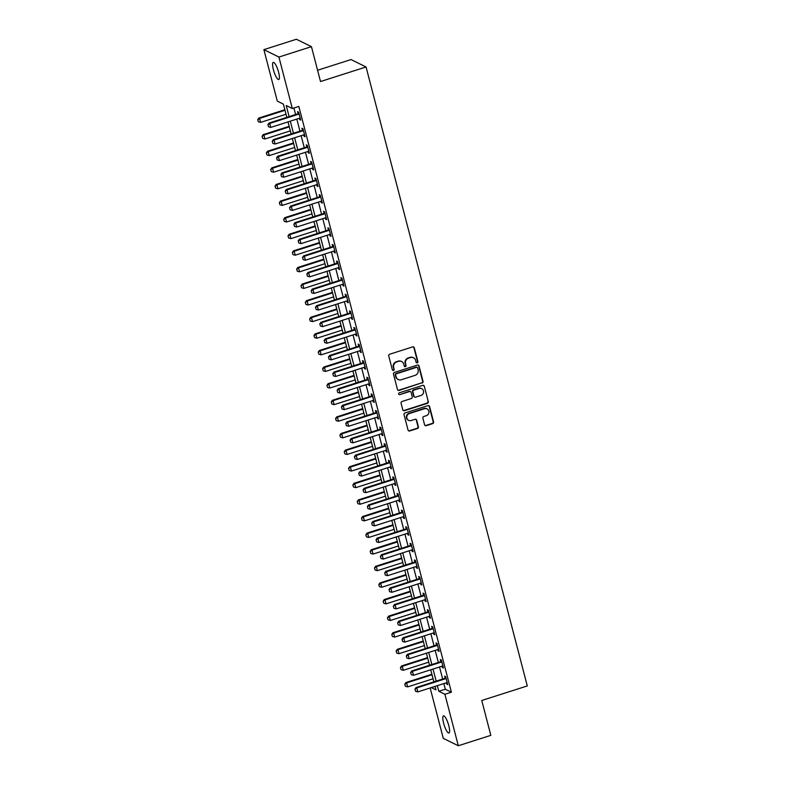 <?xml version="1.0" encoding="UTF-8"?>
<svg xmlns="http://www.w3.org/2000/svg" width="785" height="785" viewBox="0 0 785 785"><rect width="100%" height="100%" fill="white"/><g stroke="black" fill="none" stroke-linecap="round" stroke-linejoin="round"><path stroke-width="1.18" d="M417.237 362.847A0.962 0.913 116.2 0 0 417.895 361.64L414.284 347.794A1.384 1.305 116.2 0 0 412.665 346.891L389.684 354.241A1.384 1.305 116.2 0 0 388.742 355.958L392.353 369.804A0.962 0.913 116.2 0 0 393.481 370.432A0.962 0.913 116.2 0 0 394.139 369.235L393.677 367.439A4.416 4.18 116.2 0 1 396.67 361.963L398.584 361.355A4.416 4.18 116.2 0 1 403.765 364.22L404.226 366.016A0.962 0.913 116.2 0 0 405.364 366.634A0.962 0.913 116.2 0 0 406.012 365.437L405.551 363.651A4.416 4.18 116.2 0 1 408.543 358.166L410.467 357.558A4.416 4.18 116.2 0 1 415.638 360.423L416.099 362.219A0.962 0.913 116.2 0 0 417.237 362.847M416.384 362.67A0.962 0.913 116.2 0 0 417.483 361.443L413.872 347.588A1.384 1.305 116.2 0 0 413.401 346.882M392.628 370.265A0.962 0.913 116.2 0 0 393.736 369.038L393.677 367.439M404.501 366.467A0.962 0.913 116.2 0 0 405.609 365.241L405.551 363.651M443.603 723.162A8.998 2.139 72.3 0 1 443.466 715.871A8.998 2.139 72.3 0 1 448.804 725.723A8.998 2.139 72.3 0 1 448.951 733.013A8.998 2.139 72.3 0 1 443.603 723.162M273.386 69.669A8.998 2.139 72.3 0 1 273.249 62.378A8.998 2.139 72.3 0 1 278.587 72.23A8.998 2.139 72.3 0 1 278.724 79.52A8.998 2.139 72.3 0 1 273.386 69.669M424.587 424.783A1.384 1.305 116.2 0 0 426.206 425.686L432.653 423.625A1.384 1.305 116.2 0 0 433.585 421.908L429.581 406.522A1.384 1.305 116.2 0 0 427.962 405.629L404.981 412.979A1.384 1.305 116.2 0 0 404.039 414.686L408.053 430.072A1.384 1.305 116.2 0 0 409.662 430.965L417.453 428.482A1.384 1.305 116.2 0 0 418.395 426.765L416.678 420.181A1.384 1.305 116.2 0 0 415.059 419.288L411.203 420.524A3.689 3.493 116.2 0 1 406.777 416.796A3.689 3.493 116.2 0 1 409.387 413.548L424.518 408.71A3.689 3.493 116.2 0 1 428.934 412.439A3.689 3.493 116.2 0 1 426.334 415.687L423.812 416.492A1.384 1.305 116.2 0 0 422.87 418.199L424.587 424.783M286.829 117.357L283.385 104.12L277.291 101.118L263.878 49.641L296.406 39.25L311.439 46.658L320.525 81.532L366.055 66.97L527.284 685.933L481.754 700.485L490.831 735.359L458.312 745.75L443.27 738.342L430.151 687.964M311.439 46.658L278.92 57.06L292.324 108.526L286.231 105.524L289.125 116.622M443.849 683.578L445.311 689.201L451.404 692.203L298.83 106.446L292.324 108.526M451.404 692.203L444.909 694.283L458.312 745.75M422.094 383.08A1.384 1.305 116.2 0 0 423.027 381.363L419.023 365.977A1.384 1.305 116.2 0 0 417.404 365.084L394.423 372.433A1.384 1.305 116.2 0 0 393.481 374.141L397.485 389.527A1.384 1.305 116.2 0 0 399.104 390.42L421.682 382.874A1.384 1.305 116.2 0 0 422.624 381.167L418.611 365.781A1.384 1.305 116.2 0 0 418.14 365.064M424.302 386.249L428.306 401.635A1.384 1.305 116.2 0 1 427.374 403.353L404.383 410.692A1.384 1.305 116.2 0 1 402.774 409.799L401.057 403.215A1.384 1.305 116.2 0 1 401.989 401.508L411.311 398.525A1.384 1.305 116.2 0 0 412.253 396.817L411.114 392.441A1.384 1.305 116.2 0 0 409.495 391.548L399.791 394.649A0.962 0.913 116.2 0 1 398.633 393.677A0.962 0.913 116.2 0 1 399.32 392.824L422.683 385.356A1.384 1.305 116.2 0 1 424.302 386.249L428.306 401.635M293.924 108.016L295.631 114.551M296.808 119.084L299.948 131.154M301.136 135.687L304.276 147.757M305.453 152.29L308.603 164.359M309.781 168.893L312.93 180.962M314.108 185.495L317.248 197.565M318.435 202.098L321.575 214.168M322.753 218.701L325.903 230.77M327.08 235.304L330.22 247.373M331.407 251.907L334.547 263.976M335.735 268.509L338.875 280.579M340.052 285.112L343.202 297.181M344.379 301.715L347.519 313.784M348.707 318.317L351.847 330.387M353.024 334.92L356.174 346.99M357.352 351.523L360.501 363.592M361.679 368.126L364.819 380.195M366.006 384.728L369.146 396.798M370.324 401.331L373.474 413.401M374.651 417.934L377.801 430.003M378.978 434.537L382.118 446.606M383.306 451.139L386.446 463.209M387.623 467.742L390.773 479.812M391.95 484.345L395.1 496.414M396.278 500.948L399.418 513.017M400.605 517.551L403.745 529.62M404.923 534.153L408.072 546.223M409.25 550.756L412.39 562.825M413.577 567.359L416.717 579.428M417.905 583.962L421.045 596.031M422.222 600.564L425.372 612.634M426.549 617.167L429.689 629.236M430.877 633.77L434.017 645.839M435.204 650.372L438.344 662.442M439.522 666.975L442.671 679.045M299.34 118.27L299.693 119.605L300.704 120.105L298.634 112.137L297.613 111.637L298.133 113.629M303.667 134.873L304.011 136.207L305.031 136.708L302.951 128.74L301.94 128.24L302.46 130.231M307.995 151.476L308.338 152.81L309.359 153.31L307.278 145.343L306.268 144.842L306.778 146.834M312.312 168.078L312.665 169.413L313.676 169.913L311.606 161.945L310.585 161.445L311.105 163.437M316.64 184.681L316.993 186.016L318.003 186.516L315.933 178.548L314.913 178.048L315.433 180.04M320.967 201.284L321.31 202.618L322.331 203.119L320.251 195.151L319.24 194.651L319.76 196.642M325.294 217.887L325.638 219.221L326.658 219.721L324.578 211.754L323.567 211.253L324.077 213.245M329.612 234.489L329.965 235.824L330.976 236.324L328.905 228.356L327.885 227.856L328.405 229.848M333.939 251.092L334.292 252.427L335.303 252.927L333.233 244.959L332.212 244.459L332.732 246.451M338.266 267.695L338.61 269.029L339.63 269.54L337.55 261.562L336.539 261.062L337.059 263.053M342.594 284.298L342.937 285.632L343.958 286.142L341.877 278.165L340.867 277.664L341.377 279.656M346.911 300.9L347.264 302.245L348.275 302.745L346.205 294.767L345.184 294.267L345.704 296.259M351.238 317.503L351.592 318.847L352.602 319.348L350.532 311.37L349.511 310.87L350.031 312.862M355.566 334.106L355.909 335.45L356.93 335.951L354.849 327.973L353.839 327.473L354.359 329.464M359.893 350.709L360.236 352.053L361.257 352.553L359.177 344.576L358.156 344.075L358.676 346.067M364.211 367.311L364.564 368.656L365.575 369.156L363.504 361.178L362.484 360.678L363.004 362.67M368.538 383.914L368.881 385.258L369.902 385.759L367.822 377.781L366.811 377.281L367.331 379.273M372.865 400.517L373.209 401.861L374.229 402.362L372.149 394.394L371.138 393.884L371.658 395.875M377.183 417.12L377.536 418.464L378.556 418.964L376.476 410.997L375.456 410.486L375.976 412.478M381.51 433.722L381.863 435.067L382.874 435.567L380.803 427.599L379.783 427.099L380.303 429.081M385.837 450.325L386.181 451.669L387.201 452.17L385.121 444.202L384.11 443.702L384.63 445.684M390.165 466.928L390.508 468.272L391.529 468.773L389.448 460.805L388.438 460.304L388.948 462.286M394.482 483.54L394.835 484.875L395.846 485.375L393.776 477.408L392.755 476.907L393.275 478.889M398.809 500.143L399.163 501.478L400.173 501.978L398.103 494.01L397.082 493.51L397.602 495.492M403.137 516.746L403.48 518.08L404.501 518.581L402.42 510.613L401.41 510.113L401.93 512.095M407.464 533.349L407.808 534.683L408.828 535.184L406.748 527.216L405.737 526.715L406.247 528.697M411.782 549.951L412.135 551.286L413.146 551.786L411.075 543.819L410.055 543.318L410.575 545.31M416.109 566.554L416.462 567.889L417.473 568.389L415.402 560.421L414.382 559.921L414.902 561.913M420.436 583.157L420.78 584.491L421.8 584.992L419.72 577.024L418.709 576.524L419.229 578.516M424.763 599.76L425.107 601.094L426.127 601.595L424.047 593.627L423.036 593.126L423.547 595.118M429.081 616.362L429.434 617.697L430.445 618.197L428.374 610.23L427.354 609.729L427.874 611.721M433.408 632.965L433.762 634.3L434.772 634.8L432.702 626.832L431.681 626.332L432.201 628.324M437.736 649.568L438.079 650.902L439.1 651.403L437.019 643.435L436.009 642.935L436.529 644.927M442.063 666.171L442.406 667.505L443.427 668.006L441.347 660.038L440.326 659.537L440.846 661.529M446.38 682.773L446.734 684.108L447.744 684.608L445.674 676.641L444.653 676.14L445.173 678.132M366.055 66.97L351.023 59.562L317.582 70.248M263.878 49.641L278.92 57.06M431.318 687.582L435.96 689.878L435.057 686.394M433.87 681.861L430.729 669.791M429.552 665.258L426.402 653.189M425.225 648.655L422.085 636.586M420.897 632.053L417.757 619.983M416.58 615.45L413.43 603.38M412.253 598.847L409.103 586.778M407.925 582.244L404.785 570.175M403.598 565.642L400.458 553.572M399.28 549.039L396.131 536.969M394.953 532.436L391.803 520.367M390.626 515.833L387.486 503.764M386.298 499.231L383.159 487.161M381.981 482.628L378.831 470.558M377.654 466.025L374.504 453.956M373.326 449.412L370.186 437.343M368.999 432.81L365.859 420.74M364.682 416.207L361.532 404.138M360.354 399.604L357.214 387.535M356.027 383.001L352.887 370.932M351.7 366.399L348.56 354.329M347.382 349.796L344.232 337.727M343.055 333.193L339.915 321.124M338.727 316.59L335.587 304.521M334.4 299.988L331.26 287.918M330.083 283.385L326.933 271.316M325.755 266.782L322.615 254.713M321.428 250.179L318.288 238.11M317.111 233.577L313.961 221.507M312.783 216.974L309.633 204.905M308.456 200.371L305.316 188.302M304.129 183.768L300.989 171.699M299.811 167.166L296.661 155.096M295.484 150.563L292.334 138.494M291.156 133.96L288.016 121.891M437.343 685.658L438.805 691.271L444.909 694.283M290.303 121.165L293.443 133.234M294.63 137.768L297.77 149.837M298.948 154.37L302.097 166.44M303.275 170.973L306.425 183.042M307.602 187.576L310.742 199.645M311.93 204.179L315.07 216.248M316.247 220.781L319.397 232.851M320.574 237.384L323.724 249.453M324.902 253.987L328.042 266.056M329.229 270.589L332.369 282.659M333.546 287.192L336.696 299.262M337.874 303.795L341.024 315.864M342.201 320.398L345.341 332.467M346.528 337L349.668 349.07M350.846 353.603L353.996 365.673M355.173 370.206L358.313 382.275M359.501 386.809L362.641 398.878M363.828 403.411L366.968 415.481M368.145 420.014L371.295 432.084M372.473 436.617L375.613 448.686M376.8 453.22L379.94 465.289M381.127 469.822L384.267 481.892M385.445 486.425L388.595 498.495M389.772 503.028L392.912 515.097M394.099 519.631L397.239 531.7M398.417 536.234L401.567 548.303M402.744 552.836L405.894 564.906M407.072 569.439L410.212 581.508M411.399 586.042L414.539 598.111M415.716 602.644L418.866 614.714M420.044 619.247L423.193 631.317M424.371 635.85L427.511 647.919M428.698 652.453L431.838 664.522M433.016 669.056L436.166 681.125M445.311 689.201L438.805 691.271M299.693 119.605L300.508 119.349M304.011 136.207L304.835 135.952M308.338 152.81L309.153 152.555M312.665 169.413L313.48 169.158M316.993 186.016L317.807 185.76M321.31 202.618L322.135 202.363M325.638 219.221L326.452 218.966M329.965 235.824L330.779 235.569M334.292 252.427L335.107 252.171M338.61 269.029L339.434 268.774M342.937 285.632L343.751 285.377M347.264 302.245L348.079 301.98M351.592 318.847L352.406 318.582M355.909 335.45L356.733 335.185M360.236 352.053L361.051 351.788M364.564 368.656L365.378 368.391M368.881 385.258L369.706 384.993M373.209 401.861L374.033 401.596M377.536 418.464L378.35 418.199M381.863 435.067L382.678 434.802M386.181 451.669L387.005 451.404M390.508 468.272L391.332 468.007M394.835 484.875L395.65 484.61M399.163 501.478L399.977 501.213M403.48 518.08L404.304 517.815M407.808 534.683L408.622 534.418M412.135 551.286L412.949 551.021M416.462 567.889L417.277 567.624M420.78 584.491L421.604 584.226M425.107 601.094L425.921 600.829M429.434 617.697L430.249 617.432M433.762 634.3L434.576 634.035M438.079 650.902L438.903 650.637M442.406 667.505L443.221 667.24M446.734 684.108L447.548 683.843M413.499 357.764L413.096 357.567A4.416 4.18 116.2 0 0 410.055 357.361L410.467 357.558M405.138 363.445A4.416 4.18 116.2 0 1 408.141 357.97L410.055 357.361M401.626 361.561L401.223 361.365A4.416 4.18 116.2 0 0 398.181 361.149L398.584 361.355M393.265 367.243A4.416 4.18 116.2 0 1 396.268 361.767L398.181 361.149M397.966 390.233A1.384 1.305 116.2 0 0 398.701 390.224L421.682 382.874M417.61 367.988A0.962 0.913 116.2 0 0 416.472 367.36L396.297 373.807A0.962 0.913 116.2 0 0 395.64 375.004L396.131 376.898A4.416 4.18 116.2 0 0 401.312 379.763L415.098 375.358A4.416 4.18 116.2 0 0 418.101 369.872L417.61 367.988M417.139 367.4L416.737 367.203A0.962 0.913 116.2 0 0 416.07 367.154L416.472 367.36M398.27 379.548L397.858 379.351A4.416 4.18 116.2 0 1 395.728 376.692L395.238 374.808A0.962 0.913 116.2 0 1 395.895 373.611L416.07 367.154M403.245 410.516A1.384 1.305 116.2 0 0 403.981 410.496L426.962 403.147A1.384 1.305 116.2 0 0 427.903 401.439M410.447 391.617L410.045 391.411A1.384 1.305 116.2 0 0 409.093 391.352L399.791 394.649M420.986 395.434A3.689 3.493 116.2 0 0 421.712 388.634A3.689 3.493 116.2 0 0 419.17 388.457L413.842 390.165A1.384 1.305 116.2 0 0 412.9 391.872L414.038 396.239A1.384 1.305 116.2 0 0 415.658 397.141L420.986 395.434M421.712 388.634L421.3 388.438A3.689 3.493 116.2 0 0 418.758 388.261L419.17 388.457M414.706 397.073L414.303 396.867A1.384 1.305 116.2 0 1 413.636 396.042L412.498 391.676A1.384 1.305 116.2 0 1 413.43 389.959L418.758 388.261M423.89 386.053A1.384 1.305 116.2 0 0 423.419 385.337M427.06 408.887L426.647 408.691A3.689 3.493 116.2 0 0 424.106 408.514L424.518 408.71M408.661 420.348L408.249 420.142A3.689 3.493 116.2 0 1 408.975 413.352L424.106 408.514M408.524 430.788A1.384 1.305 116.2 0 0 409.26 430.769L417.051 428.276A1.384 1.305 116.2 0 0 417.983 426.569L416.276 419.985A1.384 1.305 116.2 0 0 415.795 419.268M425.058 425.499A1.384 1.305 116.2 0 0 425.794 425.48L432.241 423.419A1.384 1.305 116.2 0 0 433.183 421.712L429.179 406.326A1.384 1.305 116.2 0 0 428.698 405.619M284.847 109.733L258.844 118.044L259.58 118.407L260.61 122.391L286.025 114.267M257.715 119.732L258.353 121.783L257.715 119.732L258.844 118.044M284.994 110.283L259.58 118.407L257.843 119.791M260.61 122.391L258.353 121.783M267.999 124.805L268.519 126.797L267.999 124.805L269.736 123.422L269.01 123.059L297.623 113.903A1.403 1.335 116.2 0 0 298.006 113.717L298.879 113.099M300.204 118.192L299.801 118.192A1.403 1.335 116.2 0 0 299.399 118.25L270.776 127.406L269.736 123.422L298.359 114.267A1.403 1.335 116.2 0 0 298.732 114.08L299.075 113.845M268.519 126.797L270.776 127.406M269.01 123.059L267.881 124.746M289.174 126.336L263.171 134.647L263.897 135.01L264.938 138.994L290.352 130.869M262.043 136.335L262.681 138.386L262.043 136.335L263.171 134.647M289.312 126.885L263.897 135.01L262.161 136.394M264.938 138.994L262.681 138.386M293.492 142.939L267.489 151.25L268.225 151.613L269.265 155.597L294.679 147.472M266.37 152.938L267.008 154.998L266.37 152.938L267.489 151.25M293.639 143.488L268.225 151.613L266.488 152.996M269.265 155.597L267.008 154.998M297.819 159.541L271.816 167.853L272.552 168.216L273.592 172.2L299.007 164.075M270.688 169.54L271.335 171.601L270.688 169.54L271.816 167.853M297.966 160.091L272.552 168.216L270.815 169.599M273.592 172.2L271.335 171.601M272.326 141.408L272.846 143.4L272.326 141.408L274.063 140.024L273.327 139.661L301.95 130.516A1.403 1.335 116.2 0 0 302.323 130.32L303.206 129.702M304.531 134.794L304.129 134.794A1.403 1.335 116.2 0 0 303.716 134.853L275.103 144.008L274.063 140.024L302.686 130.869A1.403 1.335 116.2 0 0 303.059 130.683L303.402 130.447M272.846 143.4L275.103 144.008M273.327 139.661L272.199 141.349M276.654 158.011L277.164 160.003L276.654 158.011L278.39 156.627L277.654 156.264L306.278 147.119A1.403 1.335 116.2 0 0 306.65 146.923L307.534 146.304M308.858 151.397L308.456 151.397A1.403 1.335 116.2 0 0 308.044 151.456L279.421 160.611L278.39 156.627L307.004 147.472A1.403 1.335 116.2 0 0 307.386 147.286L307.72 147.05M277.164 160.003L279.421 160.611M277.654 156.264L276.526 157.952M280.971 174.613L281.491 176.605L280.971 174.613L282.708 173.23L281.982 172.867L310.595 163.722A1.403 1.335 116.2 0 0 310.978 163.525L311.851 162.907M313.186 168L312.783 168A1.403 1.335 116.2 0 0 312.371 168.059L283.748 177.214L282.708 173.23L311.331 164.075A1.403 1.335 116.2 0 0 311.714 163.888L312.047 163.653M281.491 176.605L283.748 177.214M281.982 172.867L280.853 174.555M302.147 176.144L276.143 184.455L276.87 184.818L277.91 188.802L303.324 180.678M275.015 186.143L275.653 188.204L275.015 186.143L276.143 184.455M302.294 176.694L276.87 184.818L275.142 186.212M277.91 188.802L275.653 188.204M285.298 191.216L285.818 193.208L285.298 191.216L287.035 189.833L286.299 189.47L314.922 180.324A1.403 1.335 116.2 0 0 315.305 180.128L316.178 179.51M317.503 184.603L317.101 184.603A1.403 1.335 116.2 0 0 316.698 184.661L288.075 193.816L287.035 189.833L315.658 180.678A1.403 1.335 116.2 0 0 316.031 180.491L316.375 180.256M285.818 193.208L288.075 193.816M286.299 189.47L285.181 191.157M306.474 192.747L280.471 201.058L281.197 201.421L282.237 205.405L307.651 197.28M279.342 202.746L279.98 204.806L279.342 202.746L280.471 201.058M306.611 193.296L281.197 201.421L279.46 202.815M282.237 205.405L279.98 204.806M289.626 207.819L290.146 209.811L289.626 207.819L291.363 206.435L290.627 206.072L319.25 196.927A1.403 1.335 116.2 0 0 319.623 196.731L320.506 196.113M321.83 201.205L321.428 201.205A1.403 1.335 116.2 0 0 321.016 201.264L292.403 210.419L291.363 206.435L319.976 197.28A1.403 1.335 116.2 0 0 320.358 197.094L320.702 196.858M290.146 209.811L292.403 210.419M290.627 206.072L289.498 207.76M310.791 209.35L284.788 217.661L285.524 218.024L286.564 222.008L311.979 213.883M283.67 219.349L284.307 221.409L283.67 219.349L284.788 217.661M310.938 209.899L285.524 218.024L283.787 219.417M286.564 222.008L284.307 221.409M293.953 224.422L294.463 226.414L293.953 224.422L295.69 223.038L294.954 222.675L323.577 213.53A1.403 1.335 116.2 0 0 323.95 213.334L324.833 212.715M326.158 217.808L325.755 217.808A1.403 1.335 116.2 0 0 325.343 217.867L296.72 227.022L295.69 223.038L324.303 213.883A1.403 1.335 116.2 0 0 324.686 213.697L325.019 213.461M294.463 226.414L296.72 227.022M294.954 222.675L293.825 224.363M315.119 225.952L289.115 234.273L289.851 234.627L290.882 238.611L316.306 230.486M287.987 235.951L288.635 238.012L287.987 235.951L289.115 234.273M315.266 226.502L289.851 234.627L288.115 236.02M290.882 238.611L288.635 238.012M298.271 241.024L298.791 243.016L298.271 241.024L300.007 239.641L299.281 239.278L327.894 230.133A1.403 1.335 116.2 0 0 328.277 229.936L329.15 229.318M330.485 234.411L330.083 234.411A1.403 1.335 116.2 0 0 329.671 234.47L301.048 243.625L300.007 239.641L328.63 230.486A1.403 1.335 116.2 0 0 329.003 230.299L329.347 230.064M298.791 243.016L301.048 243.625M299.281 239.278L298.153 240.966M319.446 242.555L293.443 250.876L294.169 251.229L295.209 255.213L320.623 247.089M292.314 252.554L292.952 254.615L292.314 252.554L293.443 250.876M319.583 243.105L294.169 251.229L292.432 252.623M295.209 255.213L292.952 254.615M302.598 257.627L303.118 259.619L302.598 257.627L304.335 256.244L303.599 255.881L332.222 246.735A1.403 1.335 116.2 0 0 332.604 246.539L333.478 245.921M334.802 251.014L334.4 251.014A1.403 1.335 116.2 0 0 333.988 251.072L305.375 260.227L304.335 256.244L332.958 247.089A1.403 1.335 116.2 0 0 333.331 246.902L333.674 246.667M303.118 259.619L305.375 260.227M303.599 255.881L302.48 257.568M323.773 259.158L297.77 267.479L298.496 267.832L299.536 271.816L324.951 263.691M296.642 269.157L297.279 271.217L296.642 269.157L297.77 267.479M323.911 259.707L298.496 267.832L296.759 269.226M299.536 271.816L297.279 271.217M306.925 274.23L307.445 276.222L306.925 274.23L308.662 272.846L307.926 272.483L336.549 263.338A1.403 1.335 116.2 0 0 336.922 263.142L337.805 262.524M339.13 267.616L338.727 267.616A1.403 1.335 116.2 0 0 338.315 267.685L309.702 276.83L308.662 272.846L337.275 263.691A1.403 1.335 116.2 0 0 337.658 263.505L338.001 263.269M307.445 276.222L309.702 276.83M307.926 272.483L306.798 274.171M328.091 275.761L302.088 284.082L302.824 284.435L303.864 288.419L329.278 280.294M300.969 285.769L301.607 287.82L300.969 285.769L302.088 284.082M328.238 276.31L302.824 284.435L301.087 285.828M303.864 288.419L301.607 287.82M311.243 290.833L311.763 292.825L311.243 290.833L312.979 289.449L312.253 289.086L340.876 279.941A1.403 1.335 116.2 0 0 341.249 279.745L342.132 279.136M343.457 284.219L343.055 284.219A1.403 1.335 116.2 0 0 342.643 284.288L314.02 293.433L312.979 289.449L341.603 280.294A1.403 1.335 116.2 0 0 341.985 280.108L342.319 279.872M311.763 292.825L314.02 293.433M312.253 289.086L311.125 290.774M332.418 292.363L306.415 300.684L307.151 301.038L308.181 305.022L333.596 296.907M305.286 302.372L305.934 304.423L305.286 302.372L306.415 300.684M332.565 292.913L307.151 301.038L305.414 302.431M308.181 305.022L305.934 304.423M315.57 307.435L316.09 309.427L315.57 307.435L317.307 306.052L316.581 305.689L345.194 296.544A1.403 1.335 116.2 0 0 345.577 296.357L346.45 295.739M347.775 300.822L347.382 300.822A1.403 1.335 116.2 0 0 346.97 300.89L318.347 310.036L317.307 306.052L345.93 296.897A1.403 1.335 116.2 0 0 346.303 296.71L346.646 296.475M316.09 309.427L318.347 310.036M316.581 305.689L315.452 307.377M336.745 308.976L310.742 317.287L311.468 317.64L312.509 321.624L337.923 313.509M309.614 318.975L310.252 321.026L309.614 318.975L310.742 317.287M336.883 309.516L311.468 317.64L309.732 319.034M312.509 321.624L310.252 321.026M319.897 324.038L320.417 326.03L319.897 324.038L321.634 322.655L320.898 322.292L349.521 313.146A1.403 1.335 116.2 0 0 349.904 312.96L350.777 312.342M352.102 317.425L351.7 317.425A1.403 1.335 116.2 0 0 351.287 317.493L322.674 326.638L321.634 322.655L350.257 313.5A1.403 1.335 116.2 0 0 350.63 313.313L350.974 313.078M320.417 326.03L322.674 326.638M320.898 322.292L319.78 323.979M341.073 325.579L315.07 333.89L315.796 334.243L316.836 338.227L342.25 330.112M313.941 335.578L314.579 337.628L313.941 335.578L315.07 333.89M341.21 326.118L315.796 334.243L314.059 335.637M316.836 338.227L314.579 337.628M324.225 340.641L324.745 342.633L324.225 340.641L325.961 339.257L325.226 338.894L353.849 329.749A1.403 1.335 116.2 0 0 354.221 329.563L355.105 328.944M356.429 334.027L356.027 334.027A1.403 1.335 116.2 0 0 355.615 334.096L326.992 343.241L325.961 339.257L354.575 330.112A1.403 1.335 116.2 0 0 354.957 329.916L355.291 329.68M324.745 342.633L326.992 343.241M325.226 338.894L324.097 340.582M345.39 342.182L319.387 350.493L320.123 350.846L321.163 354.84L346.577 346.715M318.259 352.18L318.906 354.231L318.259 352.18L319.387 350.493M345.537 342.721L320.123 350.846L318.386 352.239M321.163 354.84L318.906 354.231M328.542 357.244L329.062 359.236L328.542 357.244L330.279 355.86L329.553 355.497L358.176 346.352A1.403 1.335 116.2 0 0 358.549 346.165L359.432 345.547M360.757 350.63L360.354 350.63A1.403 1.335 116.2 0 0 359.942 350.699L331.319 359.844L330.279 355.86L358.902 346.715A1.403 1.335 116.2 0 0 359.285 346.519L359.618 346.283M329.062 359.236L331.319 359.844M329.553 355.497L328.424 357.185M349.717 358.784L323.714 367.095L324.45 367.449L325.481 371.442L350.895 363.318M322.586 368.783L323.234 370.834L322.586 368.783L323.714 367.095M349.865 359.334L324.45 367.449L322.713 368.842M325.481 371.442L323.234 370.834M332.869 373.846L333.389 375.838L332.869 373.846L334.606 372.463L333.88 372.1L362.493 362.955A1.403 1.335 116.2 0 0 362.876 362.768L363.749 362.15M365.074 367.233L364.672 367.233A1.403 1.335 116.2 0 0 364.269 367.301L335.646 376.447L334.606 372.463L363.229 363.318A1.403 1.335 116.2 0 0 363.602 363.121L363.946 362.886M333.389 375.838L335.646 376.447M333.88 372.1L332.752 373.788M354.045 375.387L328.042 383.698L328.768 384.051L329.808 388.045L355.222 379.92M326.913 385.386L327.551 387.437L326.913 385.386L328.042 383.698M354.182 375.936L328.768 384.051L327.031 385.445M329.808 388.045L327.551 387.437M337.197 390.449L337.717 392.441L337.197 390.449L338.934 389.066L338.198 388.703L366.821 379.557A1.403 1.335 116.2 0 0 367.203 379.371L368.077 378.753M369.401 383.836L368.999 383.836A1.403 1.335 116.2 0 0 368.587 383.904L339.974 393.049L338.934 389.066L367.557 379.92A1.403 1.335 116.2 0 0 367.929 379.724L368.273 379.489M337.717 392.441L339.974 393.049M338.198 388.703L337.079 390.39M358.372 391.99L332.369 400.301L333.095 400.654L334.135 404.648L359.55 396.523M331.241 401.989L331.878 404.039L331.241 401.989L332.369 400.301M358.51 392.539L333.095 400.654L331.358 402.048M334.135 404.648L331.878 404.039M341.524 407.052L342.044 409.044L341.524 407.052L343.261 405.668L342.525 405.305L371.148 396.16A1.403 1.335 116.2 0 0 371.521 395.974L372.404 395.355M373.729 400.438L373.326 400.438A1.403 1.335 116.2 0 0 372.914 400.507L344.291 409.652L343.261 405.668L371.874 396.523A1.403 1.335 116.2 0 0 372.257 396.327L372.59 396.091M342.044 409.044L344.291 409.652M342.525 405.305L341.397 406.993M362.69 408.592L336.686 416.904L337.422 417.257L338.463 421.251L363.877 413.126M335.558 418.591L336.206 420.642L335.558 418.591L336.686 416.904M362.837 409.142L337.422 417.257L335.686 418.65M338.463 421.251L336.206 420.642M345.842 423.655L346.362 425.647L345.842 423.655L347.578 422.271L346.852 421.908L375.475 412.763A1.403 1.335 116.2 0 0 375.848 412.576L376.731 411.958M378.056 417.041L377.654 417.041A1.403 1.335 116.2 0 0 377.242 417.11L348.618 426.255L347.578 422.271L376.201 413.126A1.403 1.335 116.2 0 0 376.584 412.93L376.918 412.694M346.362 425.647L348.618 426.255M346.852 421.908L345.724 423.596M367.017 425.195L341.014 433.506L341.75 433.87L342.78 437.853L368.194 429.729M339.885 435.194L340.523 437.245L339.885 435.194L341.014 433.506M367.164 425.745L341.75 433.87L340.013 435.253M342.78 437.853L340.523 437.245M350.169 440.257L350.689 442.249L350.169 440.257L351.906 438.874L351.18 438.511L379.793 429.366A1.403 1.335 116.2 0 0 380.175 429.179L381.049 428.561M382.373 433.644L381.971 433.644A1.403 1.335 116.2 0 0 381.569 433.712L352.946 442.858L351.906 438.874L380.529 429.729A1.403 1.335 116.2 0 0 380.902 429.532L381.245 429.297M350.689 442.249L352.946 442.858M351.18 438.511L350.051 440.199M371.344 441.798L345.341 450.109L346.067 450.472L347.107 454.456L372.522 446.331M344.213 451.797L344.85 453.848L344.213 451.797L345.341 450.109M371.482 442.347L346.067 450.472L344.33 451.856M347.107 454.456L344.85 453.848M354.496 456.86L355.016 458.852L354.496 456.86L356.233 455.477L355.497 455.114L384.12 445.968A1.403 1.335 116.2 0 0 384.503 445.782L385.376 445.164M386.701 450.247L386.298 450.247A1.403 1.335 116.2 0 0 385.886 450.315L357.273 459.46L356.233 455.477L384.856 446.331A1.403 1.335 116.2 0 0 385.229 446.135L385.572 445.9M355.016 458.852L357.273 459.46M355.497 455.114L354.369 456.801M375.672 458.401L349.659 466.712L350.395 467.075L351.435 471.059L376.849 462.934M348.54 468.4L349.178 470.45L348.54 468.4L349.659 466.712M375.809 458.95L350.395 467.075L348.658 468.459M351.435 471.059L349.178 470.45M358.823 473.463L359.344 475.455L358.823 473.463L360.56 472.079L359.824 471.716L388.447 462.571A1.403 1.335 116.2 0 0 388.82 462.385L389.703 461.766M391.028 466.849L390.626 466.849A1.403 1.335 116.2 0 0 390.214 466.918L361.591 476.063L360.56 472.079L389.174 462.934A1.403 1.335 116.2 0 0 389.556 462.738L389.89 462.502M359.344 475.455L361.591 476.063M359.824 471.716L358.696 473.404M379.989 475.003L353.986 483.315L354.722 483.678L355.762 487.662L381.176 479.537M352.858 485.002L353.505 487.053L352.858 485.002L353.986 483.315M380.136 475.553L354.722 483.678L352.985 485.061M355.762 487.662L353.505 487.053M363.141 490.066L363.661 492.058L363.141 490.066L364.878 488.682L364.152 488.319L392.765 479.174A1.403 1.335 116.2 0 0 393.148 478.987L394.021 478.369M395.355 483.462L394.953 483.452A1.403 1.335 116.2 0 0 394.541 483.521L365.918 492.666L364.878 488.682L393.501 479.537A1.403 1.335 116.2 0 0 393.884 479.341L394.217 479.105M363.661 492.058L365.918 492.666M364.152 488.319L363.023 490.007M384.316 491.606L358.313 499.917L359.049 500.28L360.079 504.264L385.494 496.14M357.185 501.605L357.823 503.656L357.185 501.605L358.313 499.917M384.464 492.156L359.049 500.28L357.312 501.664M360.079 504.264L357.823 503.656M367.468 506.668L367.988 508.66L367.468 506.668L369.205 505.285L368.479 504.922L397.092 495.777A1.403 1.335 116.2 0 0 397.475 495.59L398.348 494.972M399.673 500.065L399.271 500.055A1.403 1.335 116.2 0 0 398.868 500.123L370.245 509.269L369.205 505.285L397.828 496.14A1.403 1.335 116.2 0 0 398.201 495.953L398.545 495.708M367.988 508.66L370.245 509.269M368.479 504.922L367.351 506.61M388.644 508.209L362.641 516.52L363.367 516.883L364.407 520.867L389.821 512.742M361.512 518.208L362.15 520.259L361.512 518.208L362.641 516.52M388.781 508.758L363.367 516.883L361.63 518.267M364.407 520.867L362.15 520.259M371.796 523.271L372.316 525.263L371.796 523.271L373.532 521.888L372.796 521.525L401.42 512.379A1.403 1.335 116.2 0 0 401.792 512.193L402.676 511.575M404 516.667L403.598 516.658A1.403 1.335 116.2 0 0 403.186 516.726L374.573 525.871L373.532 521.888L402.155 512.742A1.403 1.335 116.2 0 0 402.528 512.556L402.872 512.311M372.316 525.263L374.573 525.871M372.796 521.525L371.668 523.212M392.961 524.812L366.958 533.123L367.694 533.486L368.734 537.47L394.149 529.345M365.839 534.811L366.477 536.861L365.839 534.811L366.958 533.123M393.108 525.361L367.694 533.486L365.957 534.87M368.734 537.47L366.477 536.861M376.123 539.874L376.633 541.866L376.123 539.874L377.86 538.49L377.124 538.127L405.747 528.982A1.403 1.335 116.2 0 0 406.12 528.796L407.003 528.177M408.328 533.27L407.925 533.26A1.403 1.335 116.2 0 0 407.513 533.329L378.89 542.474L377.86 538.49L406.473 529.345A1.403 1.335 116.2 0 0 406.856 529.159L407.189 528.913M376.633 541.866L378.89 542.474M377.124 538.127L375.995 539.815M397.288 541.414L371.285 549.726L372.021 550.089L373.061 554.073L398.476 545.948M370.157 551.413L370.805 553.464L370.157 551.413L371.285 549.726M397.436 541.964L372.021 550.089L370.284 551.472M373.061 554.073L370.805 553.464M380.44 556.477L380.96 558.469L380.44 556.477L382.177 555.093L381.451 554.73L410.064 545.585A1.403 1.335 116.2 0 0 410.447 545.398L411.32 544.78M412.655 549.873L412.253 549.863A1.403 1.335 116.2 0 0 411.84 549.932L383.217 559.077L382.177 555.093L410.8 545.948A1.403 1.335 116.2 0 0 411.173 545.761L411.517 545.516M380.96 558.469L383.217 559.077M381.451 554.73L380.323 556.418M401.616 558.017L375.613 566.328L376.339 566.691L377.379 570.675L402.793 562.551M374.484 568.016L375.122 570.067L374.484 568.016L375.613 566.328M401.763 558.567L376.339 566.691L374.602 568.075M377.379 570.675L375.122 570.067M384.768 573.079L385.288 575.071L384.768 573.079L386.505 571.696L385.769 571.333L414.392 562.188A1.403 1.335 116.2 0 0 414.774 562.001L415.648 561.383M416.972 566.476L416.57 566.466A1.403 1.335 116.2 0 0 416.158 566.534L387.545 575.68L386.505 571.696L415.128 562.551A1.403 1.335 116.2 0 0 415.5 562.364L415.844 562.119M385.288 575.071L387.545 575.68M385.769 571.333L384.65 573.021M405.943 574.62L379.94 582.931L380.666 583.294L381.706 587.278L407.121 579.153M378.812 584.619L379.449 586.67L378.812 584.619L379.94 582.931M406.08 575.169L380.666 583.294L378.929 584.678M381.706 587.278L379.449 586.67M389.095 589.682L389.615 591.684L389.095 589.682L390.832 588.299L390.096 587.936L418.719 578.79A1.403 1.335 116.2 0 0 419.092 578.604L419.975 577.986M421.3 583.078L420.897 583.069A1.403 1.335 116.2 0 0 420.485 583.137L391.872 592.283L390.832 588.299L419.445 579.153A1.403 1.335 116.2 0 0 419.828 578.967L420.171 578.722M389.615 591.684L391.872 592.283M390.096 587.936L388.967 589.623M410.261 591.223L384.257 599.534L384.993 599.897L386.034 603.881L411.448 595.756M383.139 601.222L383.777 603.272L383.139 601.222L384.257 599.534M410.408 591.772L384.993 599.897L383.257 601.281M386.034 603.881L383.777 603.272M393.422 606.285L393.933 608.287L393.422 606.285L395.159 604.901L394.423 604.538L423.046 595.393A1.403 1.335 116.2 0 0 423.419 595.207L424.302 594.588M425.627 599.681L425.225 599.671A1.403 1.335 116.2 0 0 424.813 599.74L396.189 608.885L395.159 604.901L423.772 595.756A1.403 1.335 116.2 0 0 424.155 595.57L424.489 595.324M393.933 608.287L396.189 608.885M394.423 604.538L393.295 606.226M414.588 607.826L388.585 616.137L389.321 616.5L390.351 620.484L415.775 612.359M387.456 617.824L388.104 619.875L387.456 617.824L388.585 616.137M414.735 608.375L389.321 616.5L387.584 617.883M390.351 620.484L388.104 619.875M397.74 622.897L398.26 624.889L397.74 622.897L399.477 621.504L398.751 621.141L427.364 611.996A1.403 1.335 116.2 0 0 427.746 611.809L428.62 611.191M429.954 616.284L429.552 616.274A1.403 1.335 116.2 0 0 429.14 616.343L400.517 625.488L399.477 621.504L428.1 612.359A1.403 1.335 116.2 0 0 428.473 612.172L428.816 611.927M398.26 624.889L400.517 625.488M398.751 621.141L397.622 622.829M418.915 624.428L392.912 632.739L393.638 633.102L394.678 637.086L420.093 628.962M391.784 634.427L392.421 636.478L391.784 634.427L392.912 632.739M419.053 624.978L393.638 633.102L391.901 634.486M394.678 637.086L392.421 636.478M402.067 639.5L402.587 641.492L402.067 639.5L403.804 638.107L403.068 637.744L431.691 628.599A1.403 1.335 116.2 0 0 432.074 628.412L432.947 627.794M434.272 632.887L433.87 632.887A1.403 1.335 116.2 0 0 433.457 632.945L404.844 642.091L403.804 638.107L432.427 628.962A1.403 1.335 116.2 0 0 432.8 628.775L433.143 628.53M402.587 641.492L404.844 642.091M403.068 637.744L401.949 639.432M423.243 641.031L397.239 649.342L397.966 649.705L399.006 653.689L424.42 645.564M396.111 651.03L396.749 653.081L396.111 651.03L397.239 649.342M423.38 641.581L397.966 649.705L396.229 651.089M399.006 653.689L396.749 653.081M406.394 656.103L406.915 658.095L406.394 656.103L408.131 654.71L407.395 654.356L436.018 645.201A1.403 1.335 116.2 0 0 436.391 645.015L437.274 644.397M438.599 649.489L438.197 649.489A1.403 1.335 116.2 0 0 437.785 649.548L409.162 658.693L408.131 654.71L436.745 645.564A1.403 1.335 116.2 0 0 437.127 645.378L437.471 645.133M406.915 658.095L409.162 658.693M407.395 654.356L406.267 656.034M427.56 657.634L401.557 665.945L402.293 666.308L403.333 670.292L428.747 662.167M400.428 667.633L401.076 669.683L400.428 667.633L401.557 665.945M427.707 658.183L402.293 666.308L400.556 667.692M403.333 670.292L401.076 669.683M410.712 672.706L411.232 674.698L410.712 672.706L412.449 671.312L411.723 670.959L440.346 661.804A1.403 1.335 116.2 0 0 440.719 661.618L441.602 660.999M442.926 666.092L442.524 666.092A1.403 1.335 116.2 0 0 442.112 666.151L413.489 675.296L412.449 671.312L441.072 662.167A1.403 1.335 116.2 0 0 441.455 661.981L441.788 661.735M411.232 674.698L413.489 675.296M411.723 670.959L410.594 672.637M431.887 674.236L405.884 682.548L406.62 682.911L407.65 686.895L433.065 678.77M404.756 684.235L405.403 686.286L404.756 684.235L405.884 682.548M432.035 674.786L406.62 682.911L404.883 684.294M407.65 686.895L405.403 686.286M415.039 689.308L415.559 691.3L415.039 689.308L416.776 687.915L416.05 687.562L444.663 678.407A1.403 1.335 116.2 0 0 445.046 678.22L445.919 677.602M447.244 682.695L446.842 682.695A1.403 1.335 116.2 0 0 446.439 682.754L417.816 691.899L416.776 687.915L445.399 678.77A1.403 1.335 116.2 0 0 445.772 678.583L446.115 678.338M415.559 691.3L417.816 691.899M416.05 687.562L414.922 689.24M298.732 114.08L298.006 113.717M298.359 114.267L297.623 113.903M303.059 130.683L302.323 130.32M302.686 130.869L301.95 130.516M307.386 147.286L306.65 146.923M307.004 147.472L306.278 147.119M311.714 163.888L310.978 163.525M311.331 164.075L310.595 163.722M316.031 180.491L315.305 180.128M315.658 180.678L314.922 180.324M320.358 197.094L319.623 196.731M319.976 197.28L319.25 196.927M324.686 213.697L323.95 213.334M324.303 213.883L323.577 213.53M329.003 230.299L328.277 229.936M328.63 230.486L327.894 230.133M333.331 246.902L332.604 246.539M332.958 247.089L332.222 246.735M337.658 263.505L336.922 263.142M337.275 263.691L336.549 263.338M341.985 280.108L341.249 279.745M341.603 280.294L340.876 279.941M346.303 296.71L345.577 296.357M345.93 296.897L345.194 296.544M350.63 313.313L349.904 312.96M350.257 313.5L349.521 313.146M354.957 329.916L354.221 329.563M354.575 330.112L353.849 329.749M359.285 346.519L358.549 346.165M358.902 346.715L358.176 346.352M363.602 363.121L362.876 362.768M363.229 363.318L362.493 362.955M367.929 379.724L367.203 379.371M367.557 379.92L366.821 379.557M372.257 396.327L371.521 395.974M371.874 396.523L371.148 396.16M376.584 412.93L375.848 412.576M376.201 413.126L375.475 412.763M380.902 429.532L380.175 429.179M380.529 429.729L379.793 429.366M385.229 446.135L384.503 445.782M384.856 446.331L384.12 445.968M389.556 462.738L388.82 462.385M389.174 462.934L388.447 462.571M393.884 479.341L393.148 478.987M393.501 479.537L392.765 479.174M398.201 495.953L397.475 495.59M397.828 496.14L397.092 495.777M402.528 512.556L401.792 512.193M402.155 512.742L401.42 512.379M406.856 529.159L406.12 528.796M406.473 529.345L405.747 528.982M411.173 545.761L410.447 545.398M410.8 545.948L410.064 545.585M415.5 562.364L414.774 562.001M415.128 562.551L414.392 562.188M419.828 578.967L419.092 578.604M419.445 579.153L418.719 578.79M424.155 595.57L423.419 595.207M423.772 595.756L423.046 595.393M428.473 612.172L427.746 611.809M428.1 612.359L427.364 611.996M432.8 628.775L432.074 628.412M432.427 628.962L431.691 628.599M437.127 645.378L436.391 645.015M436.745 645.564L436.018 645.201M441.455 661.981L440.719 661.618M441.072 662.167L440.346 661.804M445.772 678.583L445.046 678.22M445.399 678.77L444.663 678.407"/></g></svg>
